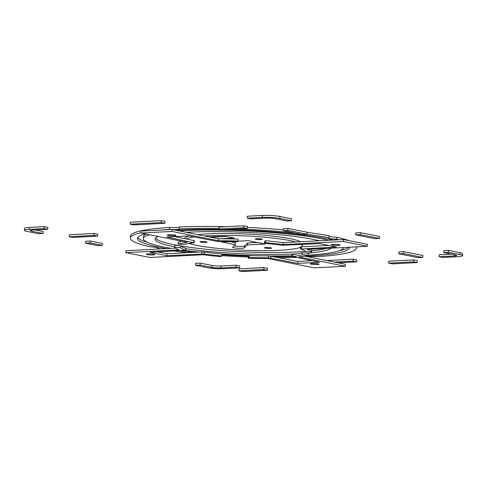 <?xml version="1.0" encoding="UTF-8"?>
<svg xmlns="http://www.w3.org/2000/svg" width="487" height="487" viewBox="0 0 487 487"><rect width="100%" height="100%" fill="white"/><g stroke="black" fill="none" stroke-linecap="round" stroke-linejoin="round"><path stroke-width="0.73" d="M360.307 234.6L355.644 234.837L355.729 232.889L360.392 232.652L379.598 236.512L379.513 238.46L360.307 234.6L360.392 232.652M355.644 234.837L374.85 238.697L379.513 238.46M185.864 248.723A88.427 10.775 -177.5 0 0 297.478 253.879A88.427 10.775 -177.5 0 0 297.685 253.867M307.833 253.179A88.427 10.775 -177.5 0 0 331.087 248.163M319.344 240.761A88.427 10.775 -177.5 0 0 186.332 232.336M158.269 236.499A88.427 10.775 -177.5 0 0 155.116 239.166A88.427 10.775 -177.5 0 0 174.663 246.83M180.939 245.99A88.427 10.775 -177.5 0 0 297.563 251.931A88.427 10.775 -177.5 0 0 305.55 251.426M311.741 250.866A88.427 10.775 -177.5 0 0 326.302 248.407M155.517 238.204A88.427 10.775 -177.5 0 0 178.638 245.6M171.162 248.37A100.219 12.212 2.5 0 1 143.336 238.648L143.422 236.7A100.219 12.212 2.5 0 1 146.124 234.058M292.103 255.797A100.219 12.212 2.5 0 1 270.675 255.955M261.525 255.821A100.219 12.212 2.5 0 1 221.828 254.025M199.177 252.083A100.219 12.212 2.5 0 1 185.389 250.482M143.336 238.648A100.219 12.212 2.5 0 1 149.533 234.746M179.125 230.887A100.219 12.212 2.5 0 1 328.725 240.28M343.572 247.524A100.219 12.212 2.5 0 1 308.198 255.133M305.075 256.205A106.117 12.93 -177.5 0 0 308.283 256.052A106.117 12.93 -177.5 0 0 349.471 247.652A106.117 12.93 -177.5 0 0 349.429 247.219M333.406 240.042A106.117 12.93 -177.5 0 0 226.826 229.523M220.861 229.401A106.117 12.93 -177.5 0 0 175.521 230.162M145.333 233.9A106.117 12.93 -177.5 0 0 137.444 238.393A106.117 12.93 -177.5 0 0 166.475 248.607M180.586 250.738A106.117 12.93 -177.5 0 0 194.021 252.345M221.792 254.762A106.117 12.93 -177.5 0 0 248.455 256.168M274.552 256.734A106.117 12.93 -177.5 0 0 292.066 256.619M338.83 250.848A106.117 12.93 -177.5 0 0 348.68 247.262M137.791 237.431A106.117 12.93 -177.5 0 0 147.768 242.502M171.552 229.505A7.859 0.956 2.5 0 1 169.543 229.395L169.628 227.441A7.859 0.956 -177.5 0 0 179.368 226.942A113.191 13.794 2.5 0 1 226.443 226.686M172.404 229.535A7.859 0.956 2.5 0 0 179.283 228.89L179.368 226.942M160.856 248.9A113.191 13.794 2.5 0 1 157.873 248.364A7.859 0.956 2.5 0 0 158.105 248.151A7.859 0.956 2.5 0 0 150.349 246.854A113.191 13.794 2.5 0 1 130.376 238.082A113.191 13.794 2.5 0 1 140.974 232.78M160.387 230.083A113.191 13.794 2.5 0 1 169.543 229.395M130.376 238.082L130.461 236.134A113.191 13.794 2.5 0 1 169.628 227.441M157.873 248.364L157.891 247.913M295.932 257.507A113.191 13.794 2.5 0 1 279.148 257.66M248.291 257.026A113.191 13.794 2.5 0 1 221.755 255.638M187.915 252.662A113.191 13.794 2.5 0 1 174.784 251.036M308.192 256.832A7.859 0.956 2.5 0 1 317.372 256.649A113.191 13.794 2.5 0 0 356.539 247.956L356.587 246.854M329.109 236.177A7.859 0.956 -177.5 0 0 336.651 237.242L336.566 239.19A113.191 13.794 2.5 0 1 339.031 239.75M356.241 246.872A113.191 13.794 2.5 0 1 356.539 247.956M336.651 237.242A113.191 13.794 2.5 0 1 349.161 240.681M336.566 239.19A7.859 0.956 2.5 0 1 328.81 237.893A7.859 0.956 2.5 0 1 329.042 237.68L329.127 235.732A113.191 13.794 2.5 0 0 307.151 232.39M179.283 228.89A113.191 13.794 2.5 0 1 218.967 228.488M237.467 228.975A113.191 13.794 2.5 0 1 295.122 232.963M306.195 234.235A113.191 13.794 2.5 0 1 329.042 237.68M247.445 227.441A113.191 13.794 2.5 0 1 283.233 229.852M200.175 265.056L195.512 265.293L207.036 267.613A12.577 1.534 2.5 0 0 224.665 268.647L239.58 267.88L239.665 265.932L236.061 265.208L235.976 267.156L221.061 267.923A6.684 0.816 2.5 0 1 211.699 267.375L200.175 265.056L200.26 263.108L211.784 265.421A6.684 0.816 -177.5 0 0 221.147 265.975L236.061 265.208M239.58 267.88L235.976 267.156M195.512 265.293L195.597 263.345L200.26 263.108M279.879 218.432A12.577 1.534 2.5 0 0 262.25 217.397L247.335 218.164L247.42 216.216L262.335 215.449A12.577 1.534 2.5 0 1 279.964 216.484L291.488 218.797L291.403 220.745L279.879 218.432L279.964 216.484M247.335 218.164L250.939 218.888L265.853 218.121A6.684 0.816 2.5 0 1 275.216 218.669L286.74 220.988L291.403 220.745M462.565 255.687A12.577 1.534 2.5 0 0 459.941 254.628L448.417 252.309L448.503 250.361L460.026 252.68A12.577 1.534 2.5 0 1 462.65 253.739L462.565 255.687A12.577 1.534 2.5 0 1 457.683 256.679L442.768 257.446L439.171 256.722L439.256 254.774L451.662 254.141M448.417 252.309L443.76 252.552L443.846 250.604L448.503 250.361M443.76 252.552L455.284 254.865A6.684 0.816 2.5 0 1 456.678 255.432A6.684 0.816 2.5 0 1 454.085 255.961L439.171 256.722M85.675 243.214L97.68 245.631L102.337 245.387L102.422 243.439L90.418 241.028L90.332 242.976L85.675 243.214L85.761 241.266L90.418 241.028M102.337 245.387L90.332 242.976M219.393 238.807L234.277 238.04L226.187 236.414A51.092 6.228 -177.5 0 0 209.185 236.932M210.987 237.291L226.571 236.493M270.23 248.4A3.537 0.432 -177.5 0 0 271.6 248.12A3.537 0.432 -177.5 0 0 268.087 247.536A3.537 0.432 -177.5 0 0 264.532 247.816A3.537 0.432 -177.5 0 0 266.505 248.291A3.537 0.432 -177.5 0 0 270.23 248.4M205.733 242.398A3.537 0.432 -177.5 0 0 207.103 242.118A3.537 0.432 -177.5 0 0 203.59 241.534A3.537 0.432 -177.5 0 0 200.035 241.808A3.537 0.432 -177.5 0 0 202.002 242.282A3.537 0.432 -177.5 0 0 205.733 242.398M260.892 239.567A3.537 0.432 -177.5 0 0 262.268 239.287A3.537 0.432 -177.5 0 0 258.755 238.703A3.537 0.432 -177.5 0 0 255.2 238.977A3.537 0.432 -177.5 0 0 257.166 239.452A3.537 0.432 -177.5 0 0 260.892 239.567M230.174 241.582L221.853 242.009L235.361 244.73L232.622 247.219A5.893 0.718 -177.5 0 0 232.573 247.305A5.893 0.718 -177.5 0 0 238.076 248.26A5.893 0.718 -177.5 0 0 244.31 247.907L247.579 244.931L265.068 244.03L248.26 240.657L237.966 241.181M247.579 244.931L247.664 242.983L257.361 242.483M234.083 245.892A5.893 0.718 -177.5 0 0 240.243 246.373A5.893 0.718 -177.5 0 0 244.395 245.953L247.664 242.983M235.361 244.73L235.446 242.776L229.639 241.613M184.64 238.66L184.646 238.502A58.951 7.183 2.5 0 1 188.999 236.012M197.588 234.6A58.951 7.183 2.5 0 1 255.9 234.576A58.951 7.183 2.5 0 1 300.564 241.729M300.619 247.213A58.951 7.183 2.5 0 1 279.471 250.263A58.951 7.183 2.5 0 1 189.029 243.427M186.052 238.947A58.951 7.183 2.5 0 1 193.917 237.005M204.37 235.964A58.951 7.183 2.5 0 1 295.786 241.972M301.77 244.517A58.951 7.183 2.5 0 1 302.354 245.594A58.951 7.183 2.5 0 1 301.343 246.836M43.154 233.492L31.631 231.179A6.684 0.816 2.5 0 1 30.237 230.613A6.684 0.816 2.5 0 1 32.836 230.083L47.744 229.316L44.147 228.598L29.232 229.359A12.577 1.534 2.5 0 0 24.35 230.357A12.577 1.534 2.5 0 0 26.974 231.416L38.497 233.73L43.154 233.492L43.24 231.544L35.338 229.955M47.744 229.316L47.829 227.368L44.232 226.644L44.147 228.598M24.35 230.357L24.435 228.409A12.577 1.534 2.5 0 1 29.317 227.411L44.232 226.644M338.015 262.828L356.709 261.866L356.794 259.918L353.191 259.194L353.105 261.142L334.411 262.103M356.709 261.866L353.105 261.142M326.71 260.551L353.191 259.194M164.88 223.308L161.276 222.583L161.361 220.635L164.965 221.36L164.88 223.308L133.809 224.903L130.206 224.178L130.291 222.23L161.361 220.635M161.276 222.583L130.206 224.178M388.687 263.138L388.772 261.19L413.627 259.912L417.231 260.636L417.146 262.584L413.542 261.86L388.687 263.138L392.291 263.863L417.146 262.584M413.627 259.912L413.542 261.86M312.076 263.497A4.322 0.53 2.5 0 1 316.629 263.637A4.322 0.53 2.5 0 1 319.034 264.216A4.322 0.53 2.5 0 1 314.693 264.557A4.322 0.53 2.5 0 1 310.396 263.838A4.322 0.53 2.5 0 1 312.076 263.497M268.386 257.757A62.884 7.664 2.5 0 1 249.003 257.538L248.236 258.232A68.777 8.382 -177.5 0 0 267.899 258.536L314.304 267.868L345.374 266.273L298.969 256.941A68.777 8.382 -177.5 0 0 308.198 255.151L302.226 254.804A62.884 7.664 2.5 0 1 292.486 256.521L319.588 262.262L297.837 263.382L268.386 257.757L268.471 255.809A62.884 7.664 -177.5 0 1 249.088 255.584L249.003 257.538M297.837 263.382L297.922 261.434L268.471 255.809M297.922 261.434L311.881 260.715M302.226 254.804L302.311 252.856A62.884 7.664 -177.5 0 1 292.571 254.573L292.151 254.701L292.066 256.649M302.311 252.856L308.283 253.203L308.198 255.151M304.448 256.077L345.46 264.325L345.374 266.273M249.088 255.584L248.321 256.284L248.236 258.232M69.191 236.706L69.276 234.758L94.131 233.48L94.046 235.428L69.191 236.706L72.794 237.431L97.65 236.152L94.046 235.428M94.131 233.48L97.735 234.204L97.65 236.152M168.983 234.734A4.322 0.53 2.5 0 1 173.536 234.874A4.322 0.53 2.5 0 1 175.941 235.452A4.322 0.53 2.5 0 1 171.601 235.793A4.322 0.53 2.5 0 1 167.303 235.075A4.322 0.53 2.5 0 1 168.983 234.734M217.951 241.534A62.884 7.664 2.5 0 1 237.333 241.759L238.1 241.059A68.777 8.382 -177.5 0 0 218.438 240.755L172.033 231.428L140.962 233.023L187.367 242.349A68.777 8.382 -177.5 0 0 178.139 244.139L184.11 244.492A62.884 7.664 2.5 0 1 193.85 242.776L166.749 237.029L188.499 235.915L217.951 241.534M174.541 236.627L193.948 240.529L193.863 242.477M194.27 242.648L194.356 240.694L193.948 240.529M181.974 241.266A68.777 8.382 -177.5 0 0 178.224 242.191L178.139 244.139M172.033 231.428L172.118 229.48L141.047 231.075L140.962 233.023M172.118 229.48L218.523 238.807L218.438 240.755M238.1 241.059L238.18 239.111A68.777 8.382 -177.5 0 0 218.523 238.807M283.203 230.564L283.288 228.616L287.951 228.379L307.157 232.238L307.072 234.186L287.866 230.327L283.203 230.564L302.409 234.43L307.072 234.186M287.951 228.379L287.866 230.327M398.926 253.83L399.011 251.882L403.668 251.639L422.88 255.498L422.795 257.453L403.583 253.587L398.926 253.83L418.132 257.69L422.795 257.453M403.668 251.639L403.583 253.587M238.934 270.827L242.538 271.551L267.393 270.273L263.79 269.548L238.934 270.827L239.02 268.879L263.875 267.6L263.79 269.548M263.875 267.6L267.479 268.325L267.393 270.273M147.938 253.867A4.322 0.53 2.5 0 1 152.498 254.007A4.322 0.53 2.5 0 1 154.903 254.591A4.322 0.53 2.5 0 1 150.556 254.926A4.322 0.53 2.5 0 1 146.264 254.214A4.322 0.53 2.5 0 1 147.938 253.867M149.85 257.465L203.067 254.738A68.777 8.382 -177.5 0 0 220.976 256.631L221.743 255.937A62.884 7.664 2.5 0 1 204.254 253.995L166.755 255.693L149.947 252.315L185.626 250.251A62.884 7.664 2.5 0 1 180.616 247.67L174.644 247.317A68.777 8.382 -177.5 0 0 179.058 249.91L125.841 252.643L149.85 257.465M175.442 248.151L125.926 250.689L125.841 252.643M180.616 247.67L180.701 245.722L174.73 245.369L174.644 247.317M180.701 245.722A62.884 7.664 -177.5 0 0 185.711 248.303L185.626 250.251M185.791 250.355L185.711 248.303M157.733 251.913L166.84 253.739L166.755 255.693M166.84 253.739L201.922 251.943L201.837 253.891M221.743 255.937L221.828 253.989A62.884 7.664 -177.5 0 1 204.339 252.047L201.922 251.943M333.114 244.364A4.322 0.53 2.5 0 1 337.668 244.504A4.322 0.53 2.5 0 1 340.072 245.083A4.322 0.53 2.5 0 1 335.732 245.418A4.322 0.53 2.5 0 1 331.434 244.705A4.322 0.53 2.5 0 1 333.114 244.364M300.71 249.04A62.884 7.664 2.5 0 1 305.72 251.627L311.692 251.974A68.777 8.382 -177.5 0 0 307.279 249.387L367.332 246.3L343.323 241.473L283.27 244.559A68.777 8.382 -177.5 0 0 265.36 242.66L264.593 243.36A62.884 7.664 2.5 0 1 282.083 245.296L319.582 243.603L336.389 246.982L300.71 249.04M328.688 245.43L301.392 246.836L300.631 246.988L300.546 248.936M283.27 244.559L283.355 242.611A68.777 8.382 -177.5 0 0 265.445 240.712L264.678 241.406L264.593 243.36M265.445 240.712L265.36 242.66M283.355 242.611L343.408 239.525L343.323 241.473M343.408 239.525L367.417 244.352L367.332 246.3M311.692 251.974L311.777 250.026A68.777 8.382 -177.5 0 0 310.98 249.192M218.943 229.018L219.028 227.07L243.884 225.791L247.487 226.516L247.402 228.464L243.798 227.739L218.943 229.018L222.547 229.742L247.402 228.464M243.884 225.791L243.798 227.739M221.061 267.923L221.147 265.975M211.699 267.375L211.784 265.421M262.25 217.397L262.335 215.449M459.941 254.628L460.026 252.68M454.085 255.961L454.14 254.634M244.31 247.907L244.395 245.953M31.631 231.179L31.679 230.174M29.232 229.359L29.317 227.411M270.815 255.979L270.729 257.933M292.571 254.573L292.486 256.521M204.339 252.047L204.254 253.995M301.392 246.836L301.307 248.784M302.354 245.594L302.403 244.486"/></g></svg>
